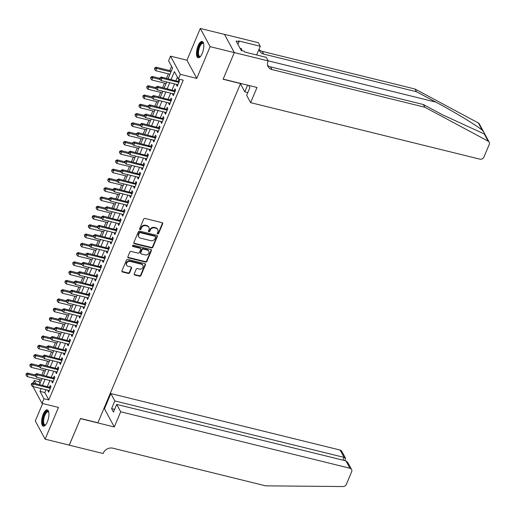 <?xml version="1.0" encoding="UTF-8"?>
<svg xmlns="http://www.w3.org/2000/svg" width="515" height="515" viewBox="0 0 515 515"><rect width="100%" height="100%" fill="white"/><g stroke="black" fill="none" stroke-linecap="round" stroke-linejoin="round"><path stroke-width="0.77" d="M157.68 233.958A0.74 0.631 151.6 0 0 158.614 233.482L162.676 223.819A1.056 0.901 151.6 0 0 162.109 222.673L145.018 218.463A1.056 0.901 151.6 0 0 143.685 219.139L139.623 228.802A0.74 0.631 151.6 0 0 140.956 229.13L141.477 227.881A3.38 2.89 151.6 0 1 145.739 225.718L147.168 226.066A3.38 2.89 151.6 0 1 148.919 227.373A3.38 2.89 151.6 0 1 148.983 229.729L148.455 230.978A0.74 0.631 151.6 0 0 149.781 231.306L150.309 230.057A3.38 2.89 151.6 0 1 154.571 227.894L155.994 228.242A3.38 2.89 151.6 0 1 157.745 229.548A3.38 2.89 151.6 0 1 157.809 231.905L157.281 233.153A0.74 0.631 151.6 0 0 157.68 233.958M157.23 233.385A0.74 0.631 151.6 0 0 158.35 232.992L162.412 223.323A1.056 0.901 151.6 0 0 162.476 222.86M139.571 229.04A0.74 0.631 151.6 0 0 140.692 228.641L141.213 227.392L141.477 227.881M148.404 231.209A0.74 0.631 151.6 0 0 149.517 230.817L150.045 229.561L150.309 230.057M47.348 421.862A8.395 3.174 -76.2 0 0 47.283 409.876A8.395 3.174 -76.2 0 0 43.209 414.189A8.395 3.174 -76.2 0 0 43.266 426.175A8.395 3.174 -76.2 0 0 47.348 421.862M202.221 53.438A8.395 3.174 -76.2 0 0 202.157 41.451A8.395 3.174 -76.2 0 0 198.075 45.764A8.395 3.174 -76.2 0 0 198.14 57.751A8.395 3.174 -76.2 0 0 202.221 53.438M134.241 273.89A1.056 0.901 151.6 0 0 134.808 275.029L139.604 276.214A1.056 0.901 151.6 0 0 140.936 275.538L145.449 264.8A1.056 0.901 151.6 0 0 144.882 263.654L127.791 259.444A1.056 0.901 151.6 0 0 126.458 260.12L121.946 270.858A1.056 0.901 151.6 0 0 122.512 272.004L128.306 273.426A1.056 0.901 151.6 0 0 129.638 272.75L131.57 268.161A1.056 0.901 151.6 0 0 131.003 267.015L128.132 266.307A2.826 2.414 151.6 0 1 126.664 265.219A2.826 2.414 151.6 0 1 127.166 262.393A2.826 2.414 151.6 0 1 130.173 261.44L141.425 264.214A2.826 2.414 151.6 0 1 142.887 265.302A2.826 2.414 151.6 0 1 142.385 268.122A2.826 2.414 151.6 0 1 139.378 269.081L137.505 268.618A1.056 0.901 151.6 0 0 136.172 269.293L134.241 273.89M46.002 389.765L44.824 392.559L48.809 399.936L43.975 398.745L42.024 403.38L32.934 386.54M234.325 52.569L223.162 79.117L257.017 87.46L250.625 102.659L479.864 159.141A3.225 2.755 151.6 0 0 483.933 157.075L489.25 144.419A3.225 2.755 151.6 0 0 489.192 142.172A3.225 2.755 151.6 0 0 488.175 141.181L424.83 107.223L272.01 69.57A7.532 6.438 -28.4 0 1 268.109 66.66A7.532 6.438 -28.4 0 1 267.967 61.414L268.18 60.905L234.325 52.569L224.501 34.363L234.306 52.614L223.104 79.259L240.518 83.546L97.914 422.776L80.507 418.489L69.306 445.134L45.127 439.179L58.472 407.429L42.024 403.38M234.306 52.614L210.126 46.653L200.303 28.454L186.958 60.197L170.517 56.148L180.34 74.347L178.39 78.982L174.405 71.604L171.122 79.426M186.958 60.197L196.782 78.396L210.126 46.653M196.782 78.396L180.34 74.347M48.809 399.936L183.224 80.173L178.39 78.982M151.494 247.921A1.056 0.901 151.6 0 0 152.826 247.245L157.339 236.507A1.056 0.901 151.6 0 0 156.772 235.361L139.687 231.151A1.056 0.901 151.6 0 0 138.355 231.827L133.842 242.565A1.056 0.901 151.6 0 0 134.409 243.711L151.494 247.921L151.23 247.425A1.056 0.901 151.6 0 0 152.562 246.749L157.075 236.018A1.056 0.901 151.6 0 0 157.146 235.548M151.397 250.657L146.884 261.388A1.056 0.901 151.6 0 1 145.552 262.064L128.46 257.854A1.056 0.901 151.6 0 1 127.894 256.708L129.825 252.118A1.056 0.901 151.6 0 1 131.158 251.442L138.084 253.148A1.056 0.901 151.6 0 0 139.417 252.472L140.698 249.427A1.056 0.901 151.6 0 0 140.132 248.282L132.915 246.505A0.74 0.631 151.6 0 1 133.456 245.23L150.831 249.511A1.056 0.901 151.6 0 1 151.397 250.657L151.127 250.161L146.614 260.899L146.884 261.388M42.636 403.528L35.303 420.974L45.127 439.179M224.482 34.408L200.303 28.454M176.825 84.454L176.548 85.11L177.212 86.34L179.548 80.778L178.885 79.548L178.203 81.17M172.924 93.724L172.654 94.38L173.317 95.61L175.654 90.048L174.991 88.818L174.308 90.44M169.029 102.994L168.753 103.644L169.416 104.873L171.759 99.318L171.089 98.088L170.414 99.71M165.135 112.257L164.858 112.914L165.521 114.143L167.858 108.581L167.195 107.352L166.512 108.974M161.24 121.527L160.963 122.184L161.626 123.413L163.963 117.851L163.3 116.622L162.618 118.244M157.339 130.797L157.069 131.454L157.732 132.683L160.068 127.121L159.405 125.892L158.723 127.514M153.444 140.067L153.167 140.724L153.837 141.953L156.174 136.391L155.511 135.162L154.828 136.784M149.55 149.331L149.273 149.987L149.936 151.217L152.273 145.655L151.61 144.425L150.927 146.048M145.655 158.601L145.378 159.257L146.041 160.487L148.378 154.925L147.715 153.695L147.033 155.318M141.76 167.871L141.483 168.527L142.146 169.757L144.483 164.195L143.82 162.965L143.138 164.588M137.859 177.141L137.589 177.797L138.252 179.027L140.589 173.465L139.926 172.235L139.243 173.858M133.964 186.411L133.688 187.061L134.351 188.29L136.694 182.735L136.024 181.505L135.348 183.121M130.07 195.674L129.793 196.331L130.456 197.56L132.793 191.998L132.13 190.769L131.447 192.391M126.175 204.944L125.898 205.601L126.561 206.83L128.898 201.268L128.235 200.039L127.553 201.661M122.274 214.214L122.004 214.871L122.667 216.1L125.003 210.538L124.34 209.309L123.658 210.931M118.379 223.484L118.102 224.134L118.772 225.37L121.109 219.808L120.446 218.579L119.763 220.201M114.485 232.748L114.208 233.404L114.871 234.634L117.208 229.072L116.544 227.842L115.862 229.465M110.59 242.018L110.313 242.674L110.976 243.904L113.313 238.342L112.65 237.112L111.967 238.735M106.695 251.288L106.418 251.944L107.081 253.174L109.418 247.612L108.755 246.382L108.073 248.005M102.794 260.558L102.524 261.214L103.187 262.444L105.523 256.882L104.86 255.652L104.178 257.275M98.899 269.821L98.623 270.478L99.286 271.708L101.629 266.152L100.959 264.916L100.283 266.538M95.005 279.091L94.728 279.748L95.391 280.978L97.728 275.416L97.065 274.186L96.382 275.808M91.11 288.361L90.833 289.018L91.496 290.248L93.833 284.686L93.17 283.456L92.488 285.078M87.209 297.631L86.938 298.288L87.602 299.518L89.938 293.956L89.275 292.726L88.593 294.348M83.314 306.901L83.037 307.552L83.707 308.781L86.044 303.226L85.381 301.996L84.698 303.618M79.419 316.165L79.143 316.822L79.806 318.051L82.142 312.489L81.479 311.26L80.797 312.882M75.525 325.435L75.248 326.092L75.911 327.321L78.248 321.759L77.585 320.53L76.902 322.152M71.63 334.705L71.353 335.362L72.016 336.591L74.353 331.029L73.69 329.8L73.008 331.422M67.729 343.975L67.452 344.632L68.122 345.861L70.458 340.299L69.795 339.07L69.113 340.692M63.834 353.239L63.557 353.895L64.221 355.125L66.564 349.563L65.894 348.333L65.212 349.955M59.94 362.509L59.663 363.165L60.326 364.395L62.663 358.833L62 357.603L61.317 359.225M56.045 371.779L55.768 372.435L56.431 373.665L58.768 368.103L58.105 366.873L57.423 368.495M52.144 381.048L51.873 381.705L52.536 382.935L54.873 377.373L54.21 376.143L53.528 377.765M177.411 77.16L175.956 80.617M174.579 83.9L172.061 89.887M170.677 93.17L168.167 99.157M166.783 102.44L164.266 108.42M162.888 111.704L160.371 117.69M158.993 120.974L156.476 126.96M155.092 130.244L152.582 136.23M151.198 139.514L148.681 145.494M147.303 148.777L144.786 154.764M143.408 158.047L140.891 164.034M139.514 167.317L136.996 173.304M135.612 176.587L133.102 182.568M131.718 185.857L129.201 191.838M127.823 195.121L125.306 201.107M123.928 204.391L121.411 210.378M120.027 213.661L117.517 219.648M116.133 222.931L113.615 228.911M112.238 232.194L109.721 238.181M108.343 241.464L105.826 247.451M104.448 250.734L101.931 256.721M100.547 260.004L98.03 265.985M96.653 269.268L94.136 275.255M92.758 278.538L90.241 284.525M88.863 287.808L86.346 293.795M84.962 297.078L82.452 303.065M81.067 306.348L78.55 312.328M77.173 315.611L74.656 321.598M73.278 324.881L70.761 330.868M69.383 334.151L66.866 340.138M65.482 343.421L62.965 349.402M61.588 352.685L59.071 358.672M57.693 361.955L55.176 367.942M53.798 371.225L51.281 377.212M49.897 380.495L47.386 386.475M48.249 390.319L47.972 390.969L48.635 392.198L50.979 386.643L50.316 385.413L49.633 387.029M171.566 66.338L169.789 70.568M168.411 73.851L166.538 78.299M164.51 83.121L162.643 87.563M160.616 92.385L158.749 96.833M156.721 101.655L154.854 106.103M152.826 110.925L150.953 115.373M148.932 120.195L147.058 124.636M145.03 129.465L143.164 133.906M141.136 138.728L139.269 143.176M137.241 147.998L135.374 152.446M133.346 157.268L131.473 161.716M129.445 166.538L127.578 170.98M125.551 175.802L123.684 180.25M121.656 185.072L119.789 189.52M117.761 194.342L115.888 198.79M113.867 203.612L111.993 208.054M109.965 212.882L108.099 217.324M106.071 222.145L104.204 226.594M102.176 231.415L100.303 235.864M98.281 240.685L96.408 245.134M94.38 249.955L92.513 254.397M90.486 259.219L88.619 263.667M86.591 268.489L84.724 272.937M82.696 277.759L80.823 282.207M78.795 287.029L76.928 291.471M74.9 296.292L73.033 300.741M71.006 305.562L69.139 310.011M67.111 314.832L65.238 319.281M63.216 324.102L61.343 328.544M59.315 333.372L57.448 337.814M55.42 342.636L53.554 347.084M51.526 351.906L49.659 356.354M47.631 361.176L45.758 365.624M43.73 370.446L41.863 374.888M39.835 379.71L38.986 381.737L39.97 383.559M33.134 382.967L34.151 380.546L35.812 383.63M38.986 381.737L34.151 380.546M168.122 78.686L172.551 68.16L168.566 60.783L170.517 56.148M41.168 388.568L39.99 391.368L43.975 398.745M169.738 82.709L167.227 88.696M165.843 91.979L163.326 97.959M161.948 101.243L159.431 107.229M158.054 110.513L155.536 116.499M154.152 119.783L151.642 125.769M150.258 129.053L147.741 135.039M146.363 138.323L143.846 144.303M142.468 147.586L139.951 153.573M138.574 156.856L136.057 162.843M134.673 166.126L132.155 172.113M130.778 175.396L128.261 181.377M126.883 184.66L124.366 190.647M122.988 193.93L120.471 199.917M119.087 203.2L116.577 209.187M115.193 212.47L112.676 218.45M111.298 221.74L108.781 227.72M107.403 231.003L104.886 236.99M103.509 240.273L100.992 246.26M99.607 249.543L97.09 255.53M95.713 258.813L93.196 264.794M91.818 268.077L89.301 274.064M87.923 277.347L85.406 283.334M84.022 286.617L81.512 292.604M80.128 295.887L77.611 301.867M76.233 305.15L73.716 311.137M72.338 314.42L69.821 320.407M68.437 323.69L65.926 329.677M64.542 332.96L62.025 338.947M60.648 342.23L58.131 348.211M56.753 351.494L54.236 357.481M52.858 360.764L50.341 366.751M48.957 370.034L46.447 376.021M45.062 379.304L42.545 385.284M39.552 384.551L42.069 378.564M43.447 375.281L45.964 369.294M47.341 366.01L49.858 360.024M51.242 356.74L53.753 350.76M55.137 347.477L57.654 341.49M59.032 338.207L61.549 332.22M62.927 328.937L65.444 322.95M66.821 319.667L69.338 313.687M70.722 310.403L73.239 304.417M74.617 301.133L77.134 295.147M78.512 291.863L81.029 285.877M82.406 282.593L84.924 276.607M86.308 273.323L88.818 267.343M90.202 264.06L92.719 258.073M94.097 254.79L96.614 248.803M97.992 245.52L100.509 239.533M101.893 236.25L104.403 230.269M105.787 226.986L108.305 220.999M109.682 217.716L112.199 211.729M113.577 208.446L116.094 202.459M117.472 199.176L119.989 193.196M121.373 189.906L123.883 183.926M125.267 180.643L127.784 174.656M129.162 171.373L131.679 165.386M133.057 162.103L135.574 156.116M136.958 152.833L139.468 146.852M140.853 143.569L143.37 137.582M144.747 134.299L147.264 128.312M148.642 125.029L151.159 119.042M152.537 115.759L155.054 109.779M156.438 106.496L158.948 100.509M160.332 97.226L162.849 91.239M164.227 87.956L166.744 81.969M44.824 392.559L39.99 391.368M176.548 85.11L177.617 85.374M172.654 94.38L173.722 94.644M168.753 103.644L169.828 103.908M164.858 112.914L165.927 113.178M160.963 122.184L162.032 122.448M157.069 131.454L158.137 131.718M153.167 140.724L154.243 140.981M149.273 149.987L150.341 150.251M145.378 159.257L146.447 159.521M141.483 168.527L142.552 168.791M137.589 177.797L138.657 178.061M133.688 187.061L134.763 187.325M129.793 196.331L130.862 196.595M125.898 205.601L126.967 205.865M122.004 214.871L123.072 215.135M118.102 224.134L119.177 224.398M114.208 233.404L115.276 233.668M110.313 242.674L111.382 242.938M106.418 251.944L107.487 252.208M102.524 261.214L103.592 261.478M98.623 270.478L99.698 270.742M94.728 279.748L95.796 280.012M90.833 289.018L91.902 289.282M86.938 298.288L88.007 298.552M83.037 307.552L84.112 307.816M79.143 316.822L80.211 317.086M75.248 326.092L76.317 326.356M71.353 335.362L72.422 335.626M67.452 344.632L68.527 344.889M63.557 353.895L64.626 354.159M59.663 363.165L60.731 363.429M55.768 372.435L56.837 372.699M51.873 381.705L52.942 381.969M47.972 390.969L49.047 391.233M157.745 229.548L157.481 229.059A3.38 2.89 151.6 0 0 155.73 227.752L155.994 228.242M150.045 229.561A3.38 2.89 151.6 0 1 154.307 227.398L155.73 227.752M148.919 227.373L148.648 226.883A3.38 2.89 151.6 0 0 146.897 225.576L147.168 226.066M141.213 227.392A3.38 2.89 151.6 0 1 145.475 225.229L146.897 225.576M133.771 243.029A1.056 0.901 151.6 0 0 134.145 243.215L151.23 247.425M155.594 237.183A0.74 0.631 151.6 0 0 155.195 236.379L140.196 232.683A0.74 0.631 151.6 0 0 139.262 233.16L138.709 234.48A3.38 2.89 151.6 0 0 138.773 236.829A3.38 2.89 151.6 0 0 140.524 238.136L150.773 240.66A3.38 2.89 151.6 0 0 155.034 238.503L155.594 237.183M155.575 236.668L155.311 236.173A0.74 0.631 151.6 0 0 154.931 235.889L155.195 236.379M138.773 236.829L138.503 236.34A3.38 2.89 151.6 0 1 138.445 233.984L138.999 232.664A0.74 0.631 151.6 0 1 139.926 232.194L154.931 235.889M127.829 257.178A1.056 0.901 151.6 0 0 128.196 257.365L145.282 261.575A1.056 0.901 151.6 0 0 146.614 260.899M140.679 248.687L140.415 248.198A1.056 0.901 151.6 0 0 139.868 247.792L132.651 246.009L132.915 246.505M145.282 254.919A2.826 2.414 151.6 0 0 148.288 253.966A2.826 2.414 151.6 0 0 148.79 251.146A2.826 2.414 151.6 0 0 147.322 250.052L143.363 249.08A1.056 0.901 151.6 0 0 142.031 249.756L140.75 252.801A1.056 0.901 151.6 0 0 141.316 253.947L145.282 254.919M148.79 251.146L148.526 250.651A2.826 2.414 151.6 0 0 147.058 249.563L147.322 250.052M140.769 253.535L140.505 253.045A1.056 0.901 151.6 0 1 140.486 252.311L141.767 249.26A1.056 0.901 151.6 0 1 143.093 248.584L147.058 249.563M151.127 250.161A1.056 0.901 151.6 0 0 151.198 249.698M142.887 265.302L142.623 264.813A2.826 2.414 151.6 0 0 141.162 263.719L141.425 264.214M126.664 265.219L126.4 264.723A2.826 2.414 151.6 0 1 126.902 261.903A2.826 2.414 151.6 0 1 129.909 260.951L141.162 263.719M121.881 271.321A1.056 0.901 151.6 0 0 122.248 271.508L128.042 272.937A1.056 0.901 151.6 0 0 129.374 272.261L131.306 267.665A1.056 0.901 151.6 0 0 131.37 267.201M134.177 274.353A1.056 0.901 151.6 0 0 134.544 274.54L139.34 275.718A1.056 0.901 151.6 0 0 140.672 275.042L145.185 264.311A1.056 0.901 151.6 0 0 145.249 263.847M171.373 70.954L156.064 67.188L156.727 68.418L155.755 70.735L169.995 74.244M170.967 71.926L156.727 68.418L154.976 68.431L154.712 67.941L154.59 69.358L154.976 68.431M155.755 70.735L154.59 69.358M154.712 67.941L156.064 67.188M179.162 81.698L161.375 77.025L162.038 78.254L178.866 82.4M160.287 78.267L160.023 77.778L159.631 78.705L159.901 79.194L160.287 78.267L162.038 78.254L161.06 80.572L177.894 84.718M161.375 77.025L160.023 77.778M159.901 79.194L161.06 80.572M200.509 56.438A7.261 2.749 103.8 0 1 200.425 56.502A7.261 2.749 103.8 0 1 198.056 50.045A7.261 2.749 103.8 0 1 200.728 43.743A7.261 2.749 103.8 0 1 203.599 43.627A7.261 2.749 103.8 0 1 203.644 43.717M203.67 43.846A6.727 2.543 -76.2 0 0 203.013 43.382A6.727 2.543 -76.2 0 0 198.751 50.148A6.727 2.543 -76.2 0 0 199.794 56.444A6.727 2.543 -76.2 0 0 200.593 56.335M202.601 41.663A8.337 3.154 -76.2 0 0 197.631 50.084A8.337 3.154 -76.2 0 0 198.629 57.77M241.76 50.625L241.69 48.796L240.132 48.41M45.635 424.862A7.261 2.749 103.8 0 1 45.552 424.927A7.261 2.749 103.8 0 1 43.183 418.47A7.261 2.749 103.8 0 1 45.854 412.167A7.261 2.749 103.8 0 1 48.725 412.052A7.261 2.749 103.8 0 1 48.771 412.142M48.796 412.27A6.727 2.543 -76.2 0 0 48.146 411.807A6.727 2.543 -76.2 0 0 43.878 418.573A6.727 2.543 -76.2 0 0 44.927 424.869A6.727 2.543 -76.2 0 0 45.719 424.759M47.728 410.088A8.337 3.154 -76.2 0 0 42.758 418.508A8.337 3.154 -76.2 0 0 43.756 426.195M424.83 107.223L423.375 104.532L442.803 114.942L484.293 133.977C484.905 133.81 484.216 132.542 482.24 130.173C476.266 125.19 454.378 111.948 435.883 102.124L416.461 91.715L263.635 54.062A7.532 6.438 -28.4 0 1 259.734 51.152A7.532 6.438 -28.4 0 1 259.097 49.08M247.58 85.136L244.773 91.812L247.812 92.565M244.773 91.812L240.801 84.46L241.181 83.559M416.461 91.715L415.006 89.024L262.187 51.371A7.532 6.438 -28.4 0 1 259.2 49.704M267.568 65.212A7.532 6.438 -28.4 0 0 270.555 66.879L423.375 104.532M482.24 130.173L478.351 122.976L415.006 89.024M268.18 60.905L266.255 57.339L244.586 52.002L244.161 51.217L241.265 50.502L236.134 41.007L239.037 41.721L238.612 40.936L260.281 46.273L258.356 42.706L224.501 34.363M250.625 102.659L246.659 95.307L249.891 87.614L248.706 85.413M256.625 54.97L260.281 46.273M478.351 122.976A3.225 2.755 -28.4 0 1 479.362 123.973L489.192 142.172M237.936 44.342L239.037 41.721M120.69 411.768L349.923 468.244L345.958 460.893L116.725 404.41L120.69 411.768L114.304 426.967L80.449 418.624L69.255 445.121M345.958 460.893L347.844 462.541L351.597 469.493A3.225 2.755 151.6 0 1 351.655 471.74L346.338 484.39A3.225 2.755 151.6 0 1 342.996 486.546L265.676 485.845L112.849 448.192A7.532 6.438 151.6 0 0 103.354 453.013L103.142 453.522L69.287 445.179M103.869 408.614L104.474 408.768L114.304 426.967M104.474 408.768L110.867 393.563L114.839 400.921L111.601 408.614L113.487 412.103L116.725 404.41M114.839 400.921L344.072 457.397L340.1 450.046A3.225 2.755 -28.4 0 1 341.773 451.288L345.526 458.241L344.072 457.397L342.919 460.14M110.867 393.563L340.1 450.046M351.597 469.493A3.225 2.755 151.6 0 0 349.923 468.244M111.601 408.614L114.639 409.361M344.805 460.61L345.526 458.241M159.792 78.332L152.17 76.452L152.833 77.681L151.854 79.999L166.094 83.507M160.146 79.484L152.833 77.681L151.082 77.701L150.818 77.205L150.689 78.628L151.082 77.701M151.854 79.999L150.689 78.628M150.818 77.205L152.17 76.452M155.897 87.602L148.269 85.722L148.932 86.951L147.96 89.269L162.199 92.777M156.245 88.754L148.932 86.951L147.187 86.971L146.917 86.475L146.794 87.898L147.187 86.971M147.96 89.269L146.794 87.898M146.917 86.475L148.269 85.722M151.996 96.871L144.374 94.992L145.037 96.221L144.065 98.539L158.305 102.047M152.35 98.024L145.037 96.221L143.292 96.234L143.022 95.745L142.9 97.161L143.292 96.234M144.065 98.539L142.9 97.161M143.022 95.745L144.374 94.992M148.101 106.135L140.479 104.262L141.142 105.491L140.17 107.809L154.41 111.317M148.455 107.294L141.142 105.491L139.391 105.504L139.127 105.015L139.005 106.431L139.391 105.504M140.17 107.809L139.005 106.431M139.127 105.015L140.479 104.262M175.267 90.968L157.474 86.295L158.144 87.524L174.971 91.67M156.393 87.537L156.129 87.048L155.736 87.975L156 88.464L156.393 87.537L158.144 87.524L157.165 89.842L173.999 93.988M157.474 86.295L156.129 87.048M156 88.464L157.165 89.842M171.366 100.238L153.579 95.558L154.243 96.788L171.077 100.94M152.498 96.807L152.228 96.318L152.105 97.734L152.498 96.807L154.243 96.788L153.27 99.105L170.098 103.251M153.579 95.558L152.228 96.318M152.105 97.734L153.27 99.105M167.472 109.508L149.685 104.828L150.348 106.058L167.175 110.204M148.597 106.077L148.333 105.581L148.211 107.004L148.597 106.077L150.348 106.058L149.376 108.375L166.203 112.521M149.685 104.828L148.333 105.581M148.211 107.004L149.376 108.375M163.577 118.778L145.79 114.098L146.453 115.328L163.281 119.474M144.702 115.347L144.438 114.851L144.046 115.778L144.316 116.274L144.702 115.347L146.453 115.328L145.481 117.645L162.309 121.791M145.79 114.098L144.438 114.851M144.316 116.274L145.481 117.645M144.206 115.405L136.584 113.525L137.248 114.755L136.269 117.072L150.515 120.581M144.561 116.557L137.248 114.755L135.496 114.774L135.233 114.285L135.11 115.701L135.496 114.774M136.269 117.072L135.11 115.701M135.233 114.285L136.584 113.525M159.682 128.042L141.895 123.368L142.558 124.598L159.386 128.744M140.807 124.611L140.543 124.121L140.415 125.538L140.807 124.611L142.558 124.598L141.58 126.915L158.414 131.061M141.895 123.368L140.543 124.121M140.415 125.538L141.58 126.915M140.312 124.675L132.683 122.795L133.346 124.025L132.374 126.342L146.614 129.851M140.659 125.827L133.346 124.025L131.602 124.044L131.338 123.549L131.209 124.971L131.602 124.044M132.374 126.342L131.209 124.971M131.338 123.549L132.683 122.795M155.781 137.312L137.994 132.632L138.657 133.868L155.491 138.014M136.913 133.881L136.649 133.391L136.52 134.808L136.913 133.881L138.657 133.868L137.685 136.179L154.513 140.331M137.994 132.632L136.649 133.391M136.52 134.808L137.685 136.179M136.411 133.945L128.789 132.065L129.452 133.295L128.48 135.612L142.719 139.121M136.765 135.097L129.452 133.295L127.707 133.314L127.437 132.819L127.314 134.241L127.707 133.314M128.48 135.612L127.314 134.241M127.437 132.819L128.789 132.065M151.886 146.582L134.1 141.902L134.763 143.131L151.597 147.277M133.018 143.151L132.748 142.655L132.625 144.078L133.018 143.151L134.763 143.131L133.791 145.449L150.618 149.595M134.1 141.902L132.748 142.655M132.625 144.078L133.791 145.449M132.516 143.209L124.894 141.335L125.557 142.565L124.585 144.882L138.825 148.391M132.87 144.367L125.557 142.565L123.806 142.578L123.542 142.089L123.42 143.505L123.806 142.578M124.585 144.882L123.42 143.505M123.542 142.089L124.894 141.335M147.992 155.852L130.205 151.172L130.868 152.401L147.696 156.547M129.117 152.421L128.853 151.925L128.731 153.348L129.117 152.421L130.868 152.401L129.896 154.719L146.724 158.865M130.205 151.172L128.853 151.925M128.731 153.348L129.896 154.719M128.621 152.479L120.999 150.599L121.662 151.835L120.69 154.146L134.93 157.654M128.975 153.631L121.662 151.835L119.911 151.848L119.647 151.359L119.525 152.775L119.911 151.848M120.69 154.146L119.525 152.775M119.647 151.359L120.999 150.599M144.097 165.115L126.31 160.442L126.973 161.671L143.801 165.817M125.222 161.684L124.958 161.195L124.566 162.122L124.836 162.611L125.222 161.684L126.973 161.671L125.995 163.989L142.829 168.135M126.31 160.442L124.958 161.195M124.836 162.611L125.995 163.989M124.727 161.749L117.098 159.869L117.768 161.098L116.789 163.416L131.029 166.924M125.081 162.901L117.768 161.098L116.017 161.118L115.753 160.622L115.624 162.045L116.017 161.118M116.789 163.416L115.624 162.045M115.753 160.622L117.098 159.869M140.202 174.385L122.409 169.712L123.079 170.941L139.906 175.087M121.328 170.954L121.064 170.465L120.671 171.392L120.935 171.881L121.328 170.954L123.079 170.941L122.1 173.259L138.934 177.405M122.409 169.712L121.064 170.465M120.935 171.881L122.1 173.259M120.825 171.019L113.203 169.139L113.867 170.368L112.894 172.686L127.134 176.194M121.18 172.171L113.867 170.368L112.122 170.388L111.852 169.892L111.729 171.315L112.122 170.388M112.894 172.686L111.729 171.315M111.852 169.892L113.203 169.139M136.301 183.655L118.514 178.975L119.177 180.205L136.012 184.357M117.433 180.224L117.163 179.735L117.04 181.151L117.433 180.224L119.177 180.205L118.205 182.522L135.033 186.668M118.514 178.975L117.163 179.735M117.04 181.151L118.205 182.522M116.931 180.289L109.309 178.409L109.972 179.638L109 181.956L123.24 185.464M117.285 181.441L109.972 179.638L108.221 179.651L107.957 179.162L107.835 180.578L108.221 179.651M109 181.956L107.835 180.578M107.957 179.162L109.309 178.409M132.407 192.925L114.62 188.245L115.283 189.475L132.11 193.621M113.532 189.494L113.268 188.999L113.145 190.421L113.532 189.494L115.283 189.475L114.311 191.792L131.138 195.938M114.62 188.245L113.268 188.999M113.145 190.421L114.311 191.792M113.036 189.552L105.414 187.679L106.077 188.908L105.105 191.226L119.345 194.734M113.39 190.705L106.077 188.908L104.326 188.921L104.062 188.432L103.94 189.848L104.326 188.921M105.105 191.226L103.94 189.848M104.062 188.432L105.414 187.679M128.512 202.195L110.725 197.515L111.388 198.745L128.216 202.891M109.637 198.758L109.373 198.269L108.98 199.196L109.251 199.685L109.637 198.758L111.388 198.745L110.416 201.062L127.244 205.208M110.725 197.515L109.373 198.269M109.251 199.685L110.416 201.062M109.141 198.822L101.519 196.942L102.182 198.172L101.204 200.49L115.45 203.998M109.495 199.975L102.182 198.172L100.431 198.191L100.168 197.702L100.045 199.118L100.431 198.191M101.204 200.49L100.045 199.118M100.168 197.702L101.519 196.942M124.617 211.459L106.83 206.785L107.493 208.015L124.321 212.161M105.742 208.028L105.478 207.539L105.35 208.955L105.742 208.028L107.493 208.015L106.515 210.332L123.349 214.478M106.83 206.785L105.478 207.539M105.35 208.955L106.515 210.332M105.247 208.092L97.618 206.212L98.281 207.442L97.309 209.76L111.549 213.268M105.594 209.245L98.281 207.442L96.537 207.461L96.273 206.966L96.144 208.388L96.537 207.461M97.309 209.76L96.144 208.388M96.273 206.966L97.618 206.212M120.716 220.729L102.929 216.049L103.592 217.279L120.426 221.431M101.848 217.298L101.584 216.809L101.455 218.225L101.848 217.298L103.592 217.279L102.62 219.596L119.448 223.748M102.929 216.049L101.584 216.809M101.455 218.225L102.62 219.596M101.346 217.362L93.724 215.482L94.387 216.712L93.415 219.03L107.654 222.538M101.7 218.515L94.387 216.712L92.642 216.725L92.372 216.236L92.249 217.652L92.642 216.725M93.415 219.03L92.249 217.652M92.372 216.236L93.724 215.482M116.821 229.999L99.035 225.319L99.698 226.549L116.532 230.694M97.953 226.568L97.683 226.072L97.56 227.495L97.953 226.568L99.698 226.549L98.726 228.866L115.553 233.012M99.035 225.319L97.683 226.072M97.56 227.495L98.726 228.866M97.451 226.626L89.829 224.752L90.492 225.982L89.52 228.299L103.76 231.808M97.805 227.785L90.492 225.982L88.741 225.995L88.477 225.506L88.355 226.922L88.741 225.995M89.52 228.299L88.355 226.922M88.477 225.506L89.829 224.752M112.927 239.269L95.14 234.589L95.803 235.819L112.631 239.964M94.052 235.838L93.788 235.342L93.666 236.765L94.052 235.838L95.803 235.819L94.831 238.136L111.658 242.282M95.14 234.589L93.788 235.342M93.666 236.765L94.831 238.136M93.556 235.896L85.934 234.016L86.597 235.246L85.619 237.563L99.865 241.072M93.91 237.048L86.597 235.246L84.846 235.265L84.582 234.776L84.46 236.192L84.846 235.265M85.619 237.563L84.46 236.192M84.582 234.776L85.934 234.016M109.032 248.533L91.245 243.859L91.908 245.089L108.736 249.234M90.157 245.101L89.893 244.612L89.501 245.539L89.771 246.028L90.157 245.101L91.908 245.089L90.93 247.406L107.764 251.552M91.245 243.859L89.893 244.612M89.771 246.028L90.93 247.406M89.662 245.166L82.033 243.286L82.703 244.516L81.724 246.833L95.964 250.342M90.016 246.318L82.703 244.516L80.952 244.535L80.688 244.039L80.559 245.462L80.952 244.535M81.724 246.833L80.559 245.462M80.688 244.039L82.033 243.286M105.131 257.803L87.344 253.129L88.014 254.359L104.841 258.504M86.263 254.371L85.999 253.882L85.87 255.298L86.263 254.371L88.014 254.359L87.035 256.676L103.869 260.822M87.344 253.129L85.999 253.882M85.87 255.298L87.035 256.676M85.76 254.436L78.138 252.556L78.801 253.786L77.829 256.103L92.069 259.611M86.114 255.588L78.801 253.786L77.057 253.805L76.787 253.309L76.664 254.732L77.057 253.805M77.829 256.103L76.664 254.732M76.787 253.309L78.138 252.556M101.236 267.073L83.449 262.393L84.112 263.622L100.946 267.768M82.368 263.641L82.097 263.146L81.975 264.568L82.368 263.641L84.112 263.622L83.14 265.94L99.968 270.085M83.449 262.393L82.097 263.146M81.975 264.568L83.14 265.94M81.866 263.706L74.244 261.826L74.907 263.056L73.935 265.373L88.174 268.882M82.22 264.858L74.907 263.056L73.156 263.068L72.892 262.579L72.77 263.995L73.156 263.068M73.935 265.373L72.77 263.995M72.892 262.579L74.244 261.826M97.341 276.343L79.555 271.663L80.218 272.892L97.045 277.038M78.467 272.911L78.203 272.416L77.817 273.343L78.08 273.838L78.467 272.911L80.218 272.892L79.246 275.21L96.073 279.355M79.555 271.663L78.203 272.416M78.08 273.838L79.246 275.21M77.971 272.969L70.349 271.096L71.012 272.326L70.04 274.643L84.28 278.151M78.325 274.122L71.012 272.326L69.261 272.338L68.997 271.849L68.875 273.265L69.261 272.338M70.04 274.643L68.875 273.265M68.997 271.849L70.349 271.096M93.447 285.606L75.66 280.933L76.323 282.162L93.151 286.308M74.572 282.175L74.308 281.686L73.915 282.613L74.186 283.102L74.572 282.175L76.323 282.162L75.351 284.48L92.179 288.625M75.66 280.933L74.308 281.686M74.186 283.102L75.351 284.48M74.076 282.239L66.454 280.36L67.117 281.589L66.139 283.907L80.385 287.415M74.43 283.392L67.117 281.589L65.366 281.608L65.102 281.113L64.974 282.535L65.366 281.608M66.139 283.907L64.974 282.535M65.102 281.113L66.454 280.36M89.552 294.876L71.765 290.203L72.428 291.432L89.256 295.578M70.677 291.445L70.413 290.956L70.285 292.372L70.677 291.445L72.428 291.432L71.45 293.75L88.284 297.895M71.765 290.203L70.413 290.956M70.285 292.372L71.45 293.75M70.182 291.509L62.553 289.63L63.216 290.859L62.244 293.177L76.484 296.685M70.529 292.662L63.216 290.859L61.472 290.878L61.208 290.383L61.079 291.805L61.472 290.878M62.244 293.177L61.079 291.805M61.208 290.383L62.553 289.63M85.651 304.146L67.864 299.466L68.527 300.696L85.361 304.848M66.783 300.715L66.512 300.226L66.39 301.642L66.783 300.715L68.527 300.696L67.555 303.013L84.383 307.165M67.864 299.466L66.512 300.226M66.39 301.642L67.555 303.013M66.281 300.779L58.659 298.9L59.322 300.129L58.35 302.447L72.589 305.955M66.635 301.932L59.322 300.129L57.577 300.142L57.307 299.653L57.184 301.069L57.577 300.142M58.35 302.447L57.184 301.069M57.307 299.653L58.659 298.9M62.386 310.043L54.764 308.17L55.427 309.399L54.455 311.717L68.695 315.225M62.74 311.202L55.427 309.399L53.676 309.412L53.412 308.923L53.29 310.339L53.676 309.412M54.455 311.717L53.29 310.339M53.412 308.923L54.764 308.17M58.491 319.313L50.869 317.433L51.532 318.663L50.554 320.98L64.8 324.489M58.845 320.465L51.532 318.663L49.781 318.682L49.517 318.193L49.395 319.609L49.781 318.682M50.554 320.98L49.395 319.609M49.517 318.193L50.869 317.433M81.756 313.416L63.969 308.736L64.633 309.966L81.467 314.111M62.888 309.985L62.618 309.489L62.495 310.912L62.888 309.985L64.633 309.966L63.66 312.283L80.488 316.429M63.969 308.736L62.618 309.489M62.495 310.912L63.66 312.283M77.862 322.686L60.075 318.006L60.738 319.236L77.565 323.381M58.987 319.255L58.723 318.759L58.601 320.182L58.987 319.255L60.738 319.236L59.766 321.553L76.593 325.699M60.075 318.006L58.723 318.759M58.601 320.182L59.766 321.553M73.967 331.95L56.18 327.276L56.843 328.506L73.671 332.651M55.092 328.519L54.828 328.029L54.436 328.956L54.706 329.446L55.092 328.519L56.843 328.506L55.865 330.823L72.699 334.969M56.18 327.276L54.828 328.029M54.706 329.446L55.865 330.823M54.596 328.583L46.968 326.703L47.638 327.933L46.659 330.25L60.899 333.759M54.951 329.735L47.638 327.933L45.887 327.952L45.623 327.456L45.494 328.879L45.887 327.952M46.659 330.25L45.494 328.879M45.623 327.456L46.968 326.703M70.066 341.22L52.279 336.546L52.942 337.776L69.776 341.921M51.197 337.789L50.934 337.299L50.805 338.716L51.197 337.789L52.942 337.776L51.97 340.087L68.804 344.239M52.279 336.546L50.934 337.299M50.805 338.716L51.97 340.087M50.695 337.853L43.073 335.973L43.736 337.203L42.764 339.52L57.004 343.029M51.049 339.005L43.736 337.203L41.992 337.222L41.721 336.726L41.599 338.149L41.992 337.222M42.764 339.52L41.599 338.149M41.721 336.726L43.073 335.973M66.171 350.49L48.384 345.81L49.047 347.039L65.881 351.185M47.303 347.059L47.032 346.563L46.91 347.986L47.303 347.059L49.047 347.039L48.075 349.357L64.903 353.502M48.384 345.81L47.032 346.563M46.91 347.986L48.075 349.357M46.801 347.116L39.179 345.243L39.842 346.473L38.87 348.79L53.109 352.299M47.155 348.275L39.842 346.473L38.091 346.486L37.827 345.996L37.704 347.413L38.091 346.486M38.87 348.79L37.704 347.413M37.827 345.996L39.179 345.243M62.276 359.76L44.49 355.08L45.153 356.309L61.98 360.455M43.402 356.329L43.138 355.833L43.015 357.256L43.402 356.329L45.153 356.309L44.181 358.627L61.008 362.772M44.49 355.08L43.138 355.833M43.015 357.256L44.181 358.627M42.906 356.386L35.284 354.513L35.947 355.743L34.975 358.054L49.215 361.569M43.26 357.539L35.947 355.743L34.196 355.756L33.932 355.266L33.81 356.683L34.196 355.756M34.975 358.054L33.81 356.683M33.932 355.266L35.284 354.513M58.382 369.023L40.595 364.35L41.258 365.579L58.086 369.725M39.507 365.592L39.243 365.103L38.85 366.03L39.121 366.519L39.507 365.592L41.258 365.579L40.286 367.897L57.114 372.042M40.595 364.35L39.243 365.103M39.121 366.519L40.286 367.897M39.011 365.656L31.389 363.777L32.052 365.006L31.074 367.324L45.314 370.832M39.365 366.809L32.052 365.006L30.301 365.026L30.037 364.53L29.909 365.953L30.301 365.026M31.074 367.324L29.909 365.953M30.037 364.53L31.389 363.777M54.487 378.293L36.694 373.62L37.363 374.849L54.191 378.995M35.612 374.862L35.348 374.373L35.22 375.789L35.612 374.862L37.363 374.849L36.385 377.167L53.219 381.312M36.694 373.62L35.348 374.373M35.22 375.789L36.385 377.167M35.117 374.926L27.488 373.047L28.151 374.276L27.179 376.594L41.419 380.102M35.464 376.079L28.151 374.276L26.407 374.296L26.143 373.8L26.014 375.223L26.407 374.296M27.179 376.594L26.014 375.223M26.143 373.8L27.488 373.047M50.586 387.563L32.799 382.883L33.462 384.113L50.296 388.265M31.718 384.132L31.447 383.643L31.325 385.059L31.718 384.132L33.462 384.113L32.49 386.43L49.318 390.576M32.799 382.883L31.447 383.643M31.325 385.059L32.49 386.43M158.35 232.992L158.614 233.482M140.692 228.641L140.956 229.13M149.517 230.817L149.781 231.306M154.307 227.398L154.571 227.894M145.475 225.229L145.739 225.718M162.412 223.323L162.676 223.819M134.145 243.215L134.409 243.711M157.075 236.018L157.339 236.507M152.562 246.749L152.826 247.245M139.926 232.194L140.196 232.683M138.999 232.664L139.262 233.16M138.445 233.984L138.709 234.48M145.282 261.575L145.552 262.064M128.196 257.365L128.46 257.854M139.868 247.792L140.132 248.282M143.093 248.584L143.363 249.08M141.767 249.26L142.031 249.756M140.486 252.311L140.75 252.801M129.909 260.951L130.173 261.44M131.306 267.665L131.57 268.161M129.374 272.261L129.638 272.75M128.042 272.937L128.306 273.426M122.248 271.508L122.512 272.004M145.185 264.311L145.449 264.8M140.672 275.042L140.936 275.538M139.34 275.718L139.604 276.214M134.544 274.54L134.808 275.029M435.883 102.124L268.122 60.796M263.635 54.062L262.187 51.371M270.555 66.879L272.01 69.57M488.175 141.181L484.293 133.977"/></g></svg>
